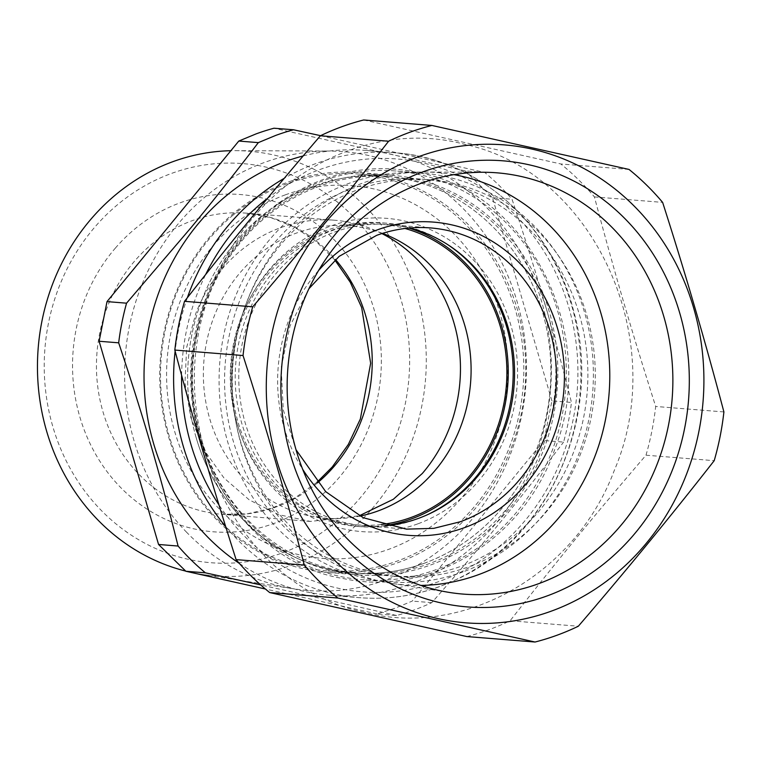 <?xml version="1.0" encoding="UTF-8"?>
<svg xmlns="http://www.w3.org/2000/svg" width="762" height="762" viewBox="0 0 762 762"><rect width="100%" height="100%" fill="white"/><g stroke="black" fill="none" stroke-linecap="round" stroke-linejoin="round"><path stroke-width="0.57" stroke-dasharray="3.81 2.86" d="M424.424 563.204A199.034 181.537 -85.4 0 1 353.358 572.967A199.034 181.537 -85.4 0 1 188.719 399.393A199.034 181.537 -85.4 0 1 314.106 185.957A199.034 181.537 -85.4 0 1 385.172 176.184A199.034 181.537 -85.4 0 1 549.821 349.758A199.034 181.537 -85.4 0 1 424.424 563.204M381.286 524.494A150.781 137.531 -85.4 0 1 341.309 522.57A150.781 137.531 -85.4 0 1 231.829 384.61A150.781 137.531 -85.4 0 1 327.479 231.677A150.781 137.531 -85.4 0 1 365.246 224.028A150.781 137.531 -85.4 0 1 405.013 228.495M232.41 215.675A199.034 181.537 -85.4 0 1 286.998 183.775A199.034 181.537 -85.4 0 1 358.064 174.012A199.034 181.537 -85.4 0 1 522.713 347.586A199.034 181.537 -85.4 0 1 397.316 561.032A199.034 181.537 -85.4 0 1 326.25 570.795A199.034 181.537 -85.4 0 1 167.602 430.273A199.034 181.537 -85.4 0 1 232.41 215.675M382.553 233.363A146.675 133.779 94.6 0 0 333.318 225.562A146.675 133.779 94.6 0 0 296.58 233.01A146.675 133.779 94.6 0 0 203.54 381.772A146.675 133.779 94.6 0 0 310.039 515.969A146.675 133.779 94.6 0 0 359.883 516.112M285.417 194.815A186.966 170.536 94.6 0 0 234.125 224.771A186.966 170.536 94.6 0 0 185.757 460.496A186.966 170.536 94.6 0 0 389.039 549.202A186.966 170.536 94.6 0 0 499.815 312.658A186.966 170.536 94.6 0 0 285.417 194.815M320.602 135.674L484.718 172.441A250.298 228.295 -85.4 0 1 512.035 199.234C537.191 274.72 552.612 327.489 571.452 402.45A250.298 228.295 -85.4 0 1 563.575 442.093L544.03 440.531L551.917 400.888L571.452 402.45M303.152 155.953A223.152 203.54 -85.4 0 1 365.541 150.409A223.152 203.54 -85.4 0 1 536.543 286.264A223.152 203.54 -85.4 0 1 501.482 516.607A223.152 203.54 -85.4 0 1 409.546 584.34A223.152 203.54 -85.4 0 1 329.87 595.293A223.152 203.54 -85.4 0 1 239.401 563.461M544.03 440.531L412.261 601.085L394.887 608.276L377.066 613.924L396.602 615.496A250.298 228.295 -85.4 0 0 414.423 609.848A250.298 228.295 -85.4 0 0 431.797 602.647C458.448 572.367 482.279 544.335 503.311 518.56C522.418 495.224 542.506 469.735 563.575 442.093M484.718 172.441L465.182 170.879L273.987 128.216M551.917 400.888L492.49 197.672L465.182 170.879M377.066 613.924L265.376 589.007M186.766 532.419A220.142 200.797 -85.4 0 1 264.519 162.439A220.142 200.797 -85.4 0 1 329.232 151.047A220.142 200.797 -85.4 0 1 464.277 209.721A220.142 200.797 -85.4 0 1 386.534 579.701A220.142 200.797 -85.4 0 1 294.132 588.874A220.142 200.797 -85.4 0 1 186.766 532.419M492.49 197.672L512.035 199.234M396.602 615.496L260.642 584.892M431.797 602.647L412.261 601.085M185.642 571.081A213.017 194.3 94.6 0 0 201.492 574.319A213.017 194.3 94.6 0 0 406.117 455.19A213.017 194.3 94.6 0 0 366.131 207.435A213.017 194.3 94.6 0 0 322.764 173.917A213.017 194.3 94.6 0 0 235.468 150.657A213.017 194.3 94.6 0 0 230.876 150.705M353.12 216.446A200.187 182.594 94.6 0 0 312.363 184.947A200.187 182.594 94.6 0 0 78.705 248.593A200.187 182.594 94.6 0 0 100.765 509.892A200.187 182.594 94.6 0 0 359.093 499.196A200.187 182.594 94.6 0 0 353.12 216.446M415.623 172.174C329.651 153.457 235.877 210.941 204.73 301.457C158.763 416.633 231.105 560.765 343.853 578.653C429.835 597.379 523.599 539.896 554.755 449.38C600.713 334.204 528.371 190.071 415.623 172.174M414.747 173.612A205.064 187.042 94.6 0 0 395.516 170.964A205.064 187.042 94.6 0 0 322.297 181.032A205.064 187.042 94.6 0 0 192.281 390.354A205.064 187.042 94.6 0 0 343.5 577.12A205.064 187.042 94.6 0 0 362.731 579.777A205.064 187.042 94.6 0 0 435.95 569.709A205.064 187.042 94.6 0 0 565.966 360.378A205.064 187.042 94.6 0 0 414.747 173.612M463.058 571.881A205.064 187.042 -85.4 0 1 389.839 581.949A205.064 187.042 -85.4 0 1 370.608 579.301A205.064 187.042 -85.4 0 1 219.389 392.525A205.064 187.042 -85.4 0 1 349.406 183.204A205.064 187.042 -85.4 0 1 422.624 173.136A205.064 187.042 -85.4 0 1 441.855 175.784A205.064 187.042 -85.4 0 1 593.074 362.56A205.064 187.042 -85.4 0 1 463.058 571.881M381.876 233.572A151.086 137.808 94.6 0 0 334.642 220.237A151.086 137.808 94.6 0 0 222.837 268.167C211.455 281.445 202.482 296.418 195.929 313.115L186.671 347.377L184.966 382.943L190.91 417.833L204.159 450.113L223.99 477.993L249.298 499.92L278.673 514.674L310.486 521.437L359.245 515.788M371.656 573.367A199.034 181.537 -85.4 0 1 226.343 352.758A199.034 181.537 -85.4 0 1 422.138 179.146A199.034 181.537 -85.4 0 1 440.807 181.718A199.034 181.537 -85.4 0 1 586.121 402.326A199.034 181.537 -85.4 0 1 390.325 575.939A199.034 181.537 -85.4 0 1 371.656 573.367M377.609 175.146A200.539 182.918 94.6 0 0 358.797 172.555A200.539 182.918 94.6 0 0 210.398 236.182A200.539 182.918 94.6 0 0 174.689 295.837A200.539 182.918 94.6 0 0 307.934 569.757A200.539 182.918 94.6 0 0 326.746 572.348A200.539 182.918 94.6 0 0 475.155 508.721A200.539 182.918 94.6 0 0 517.169 308.8A200.539 182.918 94.6 0 0 377.609 175.146M379.057 573.957A199.034 181.537 -85.4 0 1 233.734 353.349A199.034 181.537 -85.4 0 1 429.53 179.737A199.034 181.537 -85.4 0 1 448.199 182.309A199.034 181.537 -85.4 0 1 593.512 402.917A199.034 181.537 -85.4 0 1 397.716 576.529A199.034 181.537 -85.4 0 1 379.057 573.957M409.651 177.717A200.539 182.918 -85.4 0 1 557.527 360.369A200.539 182.918 -85.4 0 1 430.387 565.08A200.539 182.918 -85.4 0 1 358.788 574.919A200.539 182.918 -85.4 0 1 339.976 572.329C241.897 556.041 172.193 441.198 195.996 335.118C209.121 266.138 257.918 206.683 319.24 184.966A200.539 182.918 -85.4 0 1 390.839 175.127A200.539 182.918 -85.4 0 1 409.651 177.717M361.893 611.762C461.848 639.051 574.796 575.862 614.229 470.592C670.455 340.071 593.636 171.821 465.363 144.513C365.408 117.215 252.46 180.404 213.017 285.674C156.801 416.195 233.62 584.454 361.893 611.762M196.72 335.375A199.034 181.537 94.6 0 0 201.111 438.15A199.034 181.537 94.6 0 0 358.292 573.367A199.034 181.537 94.6 0 0 429.349 563.594A199.034 181.537 94.6 0 0 547.278 311.801A199.034 181.537 94.6 0 0 390.106 176.584A199.034 181.537 94.6 0 0 319.04 186.347A199.034 181.537 94.6 0 0 196.72 335.375M466.839 636.556A265.376 242.049 94.6 0 0 488.794 629.764A265.376 242.049 94.6 0 0 510.111 620.763L578.329 626.231M363.674 119.977L560.832 163.973A265.376 242.049 94.6 0 1 594.408 196.91C614.858 273.729 631.117 329.298 655.682 406.46A265.376 242.049 94.6 0 1 645.995 455.2C594.017 515.855 557.984 559.765 510.111 620.763M196.186 437.75A199.034 181.537 -85.4 0 1 385.172 176.184A199.034 181.537 -85.4 0 1 542.344 311.401A199.034 181.537 -85.4 0 1 353.358 572.967A199.034 181.537 -85.4 0 1 196.186 437.75M629.041 169.44L560.832 163.973M594.408 196.91L662.626 202.387M723.9 411.937L655.682 406.46M645.995 455.2L714.204 460.677M385.058 525.532A152.286 138.903 -85.4 0 1 357.092 526.38A152.286 138.903 -85.4 0 1 236.83 422.92A152.286 138.903 -85.4 0 1 381.438 222.78A152.286 138.903 -85.4 0 1 408.908 228.067M425.948 515.388A152.286 138.903 -85.4 0 1 362.026 526.771A152.286 138.903 -85.4 0 1 241.764 423.31A152.286 138.903 -85.4 0 1 386.363 223.171A152.286 138.903 -85.4 0 1 447.656 244.592M417.738 523.875A157.115 143.304 -85.4 0 1 237.563 424.844A157.115 143.304 -85.4 0 1 330.651 226.076A157.115 143.304 -85.4 0 1 514.293 406.232A157.115 143.304 -85.4 0 1 417.738 523.875M385.677 525.685A151.086 137.808 -85.4 0 1 364.588 525.77A151.086 137.808 -85.4 0 1 239.601 394.011A151.086 137.808 -85.4 0 1 334.794 231.991A151.086 137.808 -85.4 0 1 388.734 224.571A151.086 137.808 -85.4 0 1 409.537 228.009M453.838 174.66A206.826 188.643 94.6 0 0 424.51 172.022A206.826 188.643 94.6 0 0 246.45 302.876A206.826 188.643 94.6 0 0 290.655 530.314A206.826 188.643 94.6 0 0 391.525 583.349A206.826 188.643 94.6 0 0 420.9 585.416M308.934 288.703L289.979 326.041L281.188 367.522L283.264 409.87L296.018 449.742M318.573 270.51A157.115 143.304 94.6 0 0 302.638 469.24M225.657 526.571A223.152 203.54 94.6 0 0 359.435 597.665A223.152 203.54 94.6 0 0 439.122 586.711A223.152 203.54 94.6 0 0 457.467 578.929A223.152 203.54 94.6 0 0 578.396 336.794A223.152 203.54 94.6 0 0 395.116 152.781A223.152 203.54 94.6 0 0 315.43 163.735A223.152 203.54 94.6 0 0 284.226 178.337M187.357 297.694A223.152 203.54 94.6 0 0 175.127 351.215M267.405 198.472A217.122 198.044 -85.4 0 1 319.564 169.65A217.122 198.044 -85.4 0 1 565.442 296.685A217.122 198.044 -85.4 0 1 457.762 573.624A217.122 198.044 -85.4 0 1 439.912 581.187A217.122 198.044 -85.4 0 1 218.923 504.796M181.594 375.333A217.122 198.044 -85.4 0 1 205.683 274.482M115.272 248.212A169.174 154.305 -85.4 0 1 333.575 239.173A169.174 154.305 -85.4 0 1 338.623 478.126A169.174 154.305 -85.4 0 1 120.434 487.28A169.174 154.305 -85.4 0 1 115.033 248.479A169.174 154.305 -85.4 0 1 115.272 248.212M317.487 482.87A151.086 137.808 -85.4 0 1 222.266 514.36A151.086 137.808 -85.4 0 1 105.356 419.233A151.086 137.808 -85.4 0 1 134.398 261.337A151.086 137.808 -85.4 0 1 134.607 261.099A151.086 137.808 -85.4 0 1 246.412 213.16A151.086 137.808 -85.4 0 1 335.404 259.423M358.292 573.367L326.25 570.795M390.106 176.584L358.064 174.012M333.318 225.562L365.246 224.028M310.039 515.969L341.309 522.57M329.87 595.293L359.435 597.665C386.734 599.789 413.423 596.122 439.512 586.654L457.933 578.853C550.469 536.419 602.999 414.414 573.615 310.858C552.012 224.247 477.65 158.201 395.116 152.781L365.541 150.409M235.468 150.657L329.232 151.047M201.492 574.319L294.132 588.874M334.813 259.928L316.078 241.468L294.599 227.247L271.11 217.713L246.412 213.16L334.642 220.237M310.486 521.437L222.266 514.36L247.374 513.798L272.072 508.13L295.542 497.519L316.982 482.279M389.839 581.949L362.731 579.777M422.624 173.136L395.516 170.964M429.53 179.737L422.138 179.146M397.716 576.529L390.325 575.939M358.788 574.919L326.746 572.348M390.839 175.127L358.797 172.555M362.026 526.771L357.092 526.38M386.363 223.171L381.438 222.78M391.525 583.349L449.875 592.522M424.51 172.022L483.575 172.26M364.588 525.77L406.479 529.133M388.734 224.571L430.635 227.933"/><path stroke-width="1.14" d="M405.013 228.495A150.781 137.531 -85.4 0 1 506.854 368.922A150.781 137.531 -85.4 0 1 411.051 517.474A150.781 137.531 -85.4 0 1 381.286 524.494M359.883 516.112A146.675 133.779 94.6 0 0 377.876 511.016A146.675 133.779 94.6 0 0 471.078 372.561A146.675 133.779 94.6 0 0 382.553 233.363M293.522 129.778A250.298 228.295 94.6 0 0 275.701 135.426L258.328 142.627L238.792 141.056L256.156 133.864A250.298 228.295 94.6 0 1 273.987 128.216L293.522 129.778L320.602 135.674M265.376 589.007L185.861 571.262L158.553 544.468L99.127 341.252L107.013 301.609L126.549 303.181L191.5 227.086C212.769 201.33 235.039 173.174 258.328 142.627M239.401 563.461A223.152 203.54 -85.4 0 1 193.919 229.095A223.152 203.54 -85.4 0 1 285.855 161.363A223.152 203.54 -85.4 0 1 303.152 155.953M107.013 301.609L238.792 141.056M260.642 584.892L205.407 572.833A250.298 228.295 -85.4 0 1 178.089 546.04C159.248 471.059 143.828 418.309 118.672 342.824A250.298 228.295 -85.4 0 1 126.549 303.181M205.407 572.833L185.861 571.262M158.553 544.468L178.089 546.04M118.672 342.824L99.127 341.252M230.876 150.705A213.017 194.3 94.6 0 0 51.216 287.788A213.017 194.3 94.6 0 0 97.612 519.684A213.017 194.3 94.6 0 0 185.642 571.081M359.245 515.788L393.325 499.281L422.3 473.497A151.086 137.808 94.6 0 0 381.876 233.572M320.392 135.769C268.405 196.434 232.372 240.344 184.518 301.323A265.376 242.049 94.6 0 0 174.822 350.063C195.282 426.901 211.531 482.479 236.096 559.613A265.376 242.049 94.6 0 0 269.681 592.56L466.839 636.556L535.048 642.023A265.376 242.049 94.6 0 0 557.012 635.232A265.376 242.049 94.6 0 0 578.329 626.231C625.669 571.186 670.96 515.998 714.204 460.677A265.376 242.049 94.6 0 0 723.9 411.937C705.498 342.224 685.076 272.367 662.626 202.387A265.376 242.049 94.6 0 0 629.041 169.44L431.883 125.444A265.376 242.049 94.6 0 0 409.927 132.236A265.376 242.049 94.6 0 0 388.61 141.237L320.392 135.769A265.376 242.049 94.6 0 1 341.709 126.768A265.376 242.049 94.6 0 1 363.674 119.977L431.883 125.444M269.681 592.56L337.89 598.027L535.048 642.023M236.096 559.613L304.314 565.09A265.376 242.049 94.6 0 0 337.89 598.027M174.822 350.063L243.04 355.54C265.5 425.558 285.921 495.414 304.314 565.09M184.518 301.323L252.727 306.8A265.376 242.049 94.6 0 0 243.04 355.54M252.727 306.8C300.047 251.784 345.338 196.596 388.61 141.237M408.908 228.067A152.286 138.903 -85.4 0 1 501.701 326.241A152.286 138.903 -85.4 0 1 385.058 525.532M536.829 150.238A239.744 218.675 -85.4 0 1 697.706 437.093A239.744 218.675 -85.4 0 1 433.359 617.487A239.744 218.675 -85.4 0 1 272.482 330.641A239.744 218.675 -85.4 0 1 536.829 150.238M447.656 244.592A152.286 138.903 -85.4 0 1 506.625 326.631A152.286 138.903 -85.4 0 1 425.948 515.388M626.126 219.866A223.761 204.092 -85.4 0 1 632.803 535.915A223.761 204.092 -85.4 0 1 344.062 547.859A223.761 204.092 -85.4 0 1 334.042 235.801A223.761 204.092 -85.4 0 1 618.868 212.75A223.761 204.092 -85.4 0 1 626.126 219.866M346.824 538.334A211.312 192.738 94.6 0 0 449.875 592.522A211.312 192.738 94.6 0 0 652.863 474.355A211.312 192.738 94.6 0 0 613.191 228.581A211.312 192.738 94.6 0 0 606.342 221.866A211.312 192.738 94.6 0 0 483.575 172.26A211.312 192.738 94.6 0 0 301.657 305.962A211.312 192.738 94.6 0 0 346.824 538.334M409.537 228.009A151.086 137.808 -85.4 0 1 511.378 405.232A151.086 137.808 -85.4 0 1 418.529 518.351A151.086 137.808 -85.4 0 1 385.677 525.685M420.9 585.416A206.826 188.643 94.6 0 0 596.217 452.857A206.826 188.643 94.6 0 0 551.383 227.143A206.826 188.643 94.6 0 0 453.838 174.66M296.018 449.742L325.707 491.652L363.188 517.703L406.479 529.133L433.749 528.352L460.429 521.713A151.086 137.808 94.6 0 0 555.612 359.693A151.086 137.808 94.6 0 0 430.635 227.933A151.086 137.808 94.6 0 0 376.685 235.344L339.138 256.375L308.934 288.703M302.638 469.24A157.115 143.304 94.6 0 0 324.469 496.367A157.115 143.304 94.6 0 0 464.563 527.628A157.115 143.304 94.6 0 0 557.651 328.86A157.115 143.304 94.6 0 0 377.476 229.829A157.115 143.304 94.6 0 0 318.573 270.51M284.226 178.337A223.152 203.54 94.6 0 0 187.357 297.694M175.127 351.215A223.152 203.54 94.6 0 0 225.657 526.571M218.923 504.796A217.122 198.044 -85.4 0 1 181.594 375.333M205.683 274.482A217.122 198.044 -85.4 0 1 267.405 198.472M335.404 259.423A151.086 137.808 -85.4 0 1 334.07 466.42A151.086 137.808 -85.4 0 1 317.487 482.87M316.982 482.279L332.299 466.925L348.329 444.427L360.34 419.033L370.646 363.245L361.664 307.553L350.282 282.273L334.813 259.928"/></g></svg>
